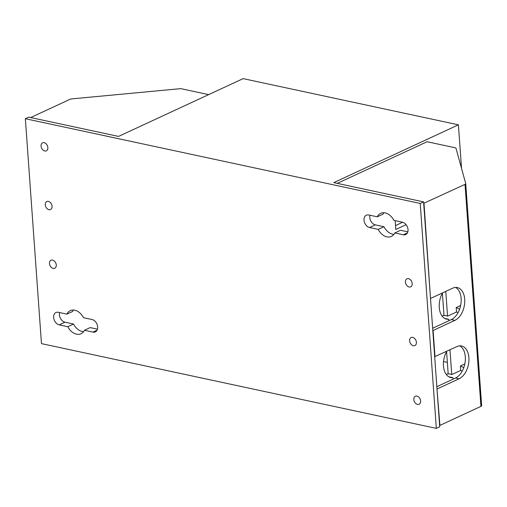 <?xml version="1.0" encoding="UTF-8"?>
<svg xmlns="http://www.w3.org/2000/svg" width="507" height="507" viewBox="0 0 507 507"><rect width="100%" height="100%" fill="white"/><g stroke="black" fill="none" stroke-linecap="round" stroke-linejoin="round"><path stroke-width="0.76" d="M408.503 278.666A4.424 3.137 65.1 0 1 412.02 282.526A4.424 3.137 65.1 0 1 410.664 286.848A4.424 3.137 65.1 0 1 409.098 286.994A4.424 3.137 65.1 0 1 405.587 283.134A4.424 3.137 65.1 0 1 406.944 278.818A4.424 3.137 65.1 0 1 408.503 278.666M44.166 142.663A4.424 3.137 65.1 0 1 47.677 146.517A4.424 3.137 65.1 0 1 46.321 150.839A4.424 3.137 65.1 0 1 44.762 150.985A4.424 3.137 65.1 0 1 41.244 147.131A4.424 3.137 65.1 0 1 42.601 142.809A4.424 3.137 65.1 0 1 44.166 142.663M48.374 201.374A4.424 3.137 65.1 0 1 51.885 205.227A4.424 3.137 65.1 0 1 50.535 209.549A4.424 3.137 65.1 0 1 48.97 209.702A4.424 3.137 65.1 0 1 45.453 205.842A4.424 3.137 65.1 0 1 46.809 201.52A4.424 3.137 65.1 0 1 48.374 201.374M52.582 260.085A4.424 3.137 65.1 0 1 56.093 263.944A4.424 3.137 65.1 0 1 54.743 268.26A4.424 3.137 65.1 0 1 53.178 268.412A4.424 3.137 65.1 0 1 49.667 264.553A4.424 3.137 65.1 0 1 51.017 260.237A4.424 3.137 65.1 0 1 52.582 260.085M412.711 337.383A4.424 3.137 65.1 0 1 416.228 341.236A4.424 3.137 65.1 0 1 414.872 345.559A4.424 3.137 65.1 0 1 413.306 345.704A4.424 3.137 65.1 0 1 409.795 341.851A4.424 3.137 65.1 0 1 411.152 337.529A4.424 3.137 65.1 0 1 412.711 337.383M416.919 396.094A4.424 3.137 65.1 0 1 420.436 399.947A4.424 3.137 65.1 0 1 419.08 404.269A4.424 3.137 65.1 0 1 417.521 404.421A4.424 3.137 65.1 0 1 414.004 400.562A4.424 3.137 65.1 0 1 415.36 396.24A4.424 3.137 65.1 0 1 416.919 396.094M67.799 326.698L59.218 324.854A6.673 4.74 65.1 0 1 53.913 319.036A6.673 4.74 65.1 0 1 55.954 312.521A6.673 4.74 65.1 0 1 58.318 312.293L66.899 314.137A12.732 9.037 65.1 0 1 70.296 310.652A12.732 9.037 65.1 0 1 83.509 317.699L92.09 319.543A6.673 4.74 65.1 0 1 97.395 325.361A6.673 4.74 65.1 0 1 95.348 331.882A6.673 4.74 65.1 0 1 92.99 332.104L84.409 330.26A12.732 9.037 65.1 0 1 81.006 333.745A12.732 9.037 65.1 0 1 76.513 334.176A12.732 9.037 65.1 0 1 67.799 326.698L73.553 324.03L64.972 322.186A6.673 4.74 65.1 0 1 59.598 312.572M83.547 331.679A12.732 9.037 65.1 0 1 82.267 331.508A12.732 9.037 65.1 0 1 73.553 324.03M378.178 229.379L369.59 227.535A6.673 4.74 65.1 0 1 364.286 221.717A6.673 4.74 65.1 0 1 366.333 215.196A6.673 4.74 65.1 0 1 368.69 214.974L377.278 216.819A12.732 9.037 65.1 0 1 380.675 213.333A12.732 9.037 65.1 0 1 393.882 220.38L402.469 222.224A6.673 4.74 65.1 0 1 407.767 228.042A6.673 4.74 65.1 0 1 405.727 234.564A6.673 4.74 65.1 0 1 403.369 234.785L394.782 232.941A12.732 9.037 65.1 0 1 391.385 236.427A12.732 9.037 65.1 0 1 386.885 236.858A12.732 9.037 65.1 0 1 378.178 229.379L383.932 226.711L375.345 224.867A6.673 4.74 65.1 0 1 369.977 215.253M393.92 234.361A12.732 9.037 65.1 0 1 392.64 234.19A12.732 9.037 65.1 0 1 383.932 226.711M442.573 292.875A17.073 10.609 102.1 0 0 446.597 319.144A17.073 10.609 102.1 0 0 448.72 319.252L448.828 320.754M446.762 351.294A17.073 10.609 102.1 0 0 450.786 377.563A17.073 10.609 102.1 0 0 452.909 377.671L453.017 379.173M406.101 224.696L395.79 229.475L395.156 220.653M461.528 168.343L458.41 124.83L333.79 182.621L423.586 201.894L420.208 203.453L25.35 118.708L28.722 117.142L118.518 136.415L243.138 78.629L458.41 124.83M452.909 377.671L449.107 376.853A17.073 10.609 102.1 0 1 448.949 376.872M448.72 319.252L444.918 318.434A17.073 10.609 102.1 0 1 444.759 318.447M420.208 203.453L436.331 428.371L439.708 426.812L423.586 201.894M436.331 428.371L41.473 343.626L25.35 118.708M402.64 222.262L395.511 225.571M377.278 216.819L383.032 214.15A12.732 9.037 65.1 0 1 383.894 212.731M407.837 231.838L400.536 230.273L394.782 232.941M208.643 94.625L181.753 88.852A3.105 1.033 -4.1 0 0 179.491 88.763L72.026 98.852A3.105 1.033 -4.1 0 0 69.928 99.353L30.667 117.561M465.737 183.711L481.637 405.575A3.105 1.033 175.9 0 1 481.65 405.644A3.105 1.033 175.9 0 1 480.934 406.373L439.918 425.392L436.983 388.812M439.918 425.392L439.601 425.329M445.78 291.386L447.554 316.153A10.869 7.713 -114.9 0 0 443.999 315.519L442.396 293.185M457.992 312.794A10.869 7.713 -114.9 0 0 456.528 311.989L447.554 316.153M456.528 311.989L456.211 307.559L460.641 305.499M449.969 349.805L451.743 374.572A10.869 7.713 -114.9 0 0 448.188 373.938L446.585 351.604M462.181 371.213A10.869 7.713 -114.9 0 0 460.717 370.414L451.743 374.572M460.717 370.414L460.394 365.978L464.83 363.925M434.676 356.681L456.82 346.63A17.073 10.609 -77.9 0 1 461.56 345.996A17.073 10.609 -77.9 0 1 468.88 361.244A17.073 10.609 -77.9 0 1 459.127 378.761L437.3 388.882M337.294 183.369L427.084 141.738L454.912 147.708A3.105 1.033 175.9 0 1 456.015 148.342L465.724 183.578A3.105 1.033 175.9 0 1 465.737 183.648A3.105 1.033 175.9 0 1 465.02 184.377L423.687 203.332M430.494 298.262L424.004 203.396M430.804 298.331L452.637 288.21A17.073 10.609 -77.9 0 1 457.371 287.577A17.073 10.609 -77.9 0 1 464.691 302.825A17.073 10.609 -77.9 0 1 454.937 320.342L451.369 319.575L432.642 328.257M434.993 356.751L433.111 330.463L454.937 320.342M433.111 330.463L432.794 330.393M443.536 361.554L447.358 362.372M455.533 287.444A17.073 10.609 -77.9 0 1 460.977 303.509A17.073 10.609 -77.9 0 1 451.369 319.575M436.831 386.676L455.559 377.994A17.073 10.609 -77.9 0 0 465.16 361.928A17.073 10.609 -77.9 0 0 459.722 345.863M460.394 365.978A15.527 11.015 65.1 0 1 463.734 367.79M456.211 307.559A15.527 11.015 65.1 0 1 459.545 309.371M97.464 329.157L90.164 327.592L84.409 330.26M66.899 314.137L72.653 311.469A12.732 9.037 65.1 0 1 73.515 310.05M480.934 406.373L465.02 184.377M459.127 378.761L455.559 377.994M403.369 234.785L407.419 232.903M375.345 224.867L369.59 227.535M64.972 322.186L59.218 324.854M92.99 332.104L97.046 330.228M481.65 405.644L465.737 183.648M448.163 373.596L446.268 374.47M443.974 315.177L442.085 316.051"/></g></svg>
